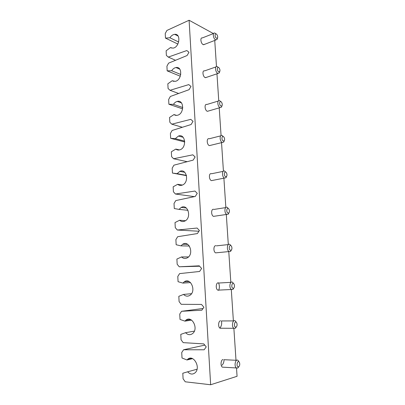 <?xml version="1.0" encoding="UTF-8"?>
<svg xmlns="http://www.w3.org/2000/svg" width="405" height="405" viewBox="0 0 405 405"><rect width="100%" height="100%" fill="white"/><g stroke="black" fill="none" stroke-linecap="round" stroke-linejoin="round"><path stroke-width="0.61" d="M197.032 369.244L187.636 371.805C190.158 374.433 192.664 374.746 195.149 372.752C201.179 367.451 193.205 353.722 187.55 359.417L187.009 359.984L182.012 357.99L181.729 352.512L183.581 349.768L204.13 349.788L206.236 346.908L203.786 343.891L183.207 342.645L181.07 339.795L180.792 334.373L185.561 332.702L194.37 331.108M224.016 359.67C224.041 362.024 223.363 363.882 221.981 365.244M192.557 358.627L187.009 359.984M221.459 320.942C222.006 323.808 221.474 326.187 219.859 328.091M191.585 320.112L184.948 321.135L185.834 320.239C191.762 314.938 198.901 328.647 192.628 333.543C190.234 335.294 187.88 335.011 185.561 332.702M191.519 293.691L183.531 294.425C185.632 296.435 187.829 296.693 190.112 295.194C196.607 290.75 190.401 276.995 184.209 281.86L182.928 283.1L178.068 281.698L177.795 276.448L179.602 273.608L199.594 271.471L201.644 268.475L199.265 265.827L179.243 266.779L177.167 264.252L176.899 259.058L181.541 256.947L188.533 256.912M218.492 282.842C219.652 285.368 219.687 287.869 218.594 290.344M190.542 282.599L182.928 283.1M189.368 246.027L180.954 245.855L182.67 244.266C189.105 239.881 194.284 253.722 187.591 257.676C185.444 258.922 183.43 258.679 181.541 256.947M185.47 220.71L179.592 220.244C181.268 221.712 183.095 221.95 185.07 220.953C191.919 217.541 187.849 203.583 181.212 207.441L179.02 209.385L174.287 208.535L174.023 203.497L175.785 200.571L195.25 196.455L197.25 193.357L194.937 191.049L175.441 194.02L173.421 191.798L173.163 186.811L177.689 184.3L182.417 185.055M188.011 210.316L179.02 209.385M186.447 175.375L177.122 173.659L179.825 171.366C186.614 168.07 189.505 182.154 182.559 184.994C180.777 185.753 179.152 185.52 177.689 184.3M179.44 149.946L175.821 149.081C177.081 150.078 178.494 150.306 180.068 149.759C187.039 147.526 185.374 133.331 178.499 136.04L175.264 138.652L170.652 138.313L170.404 133.473L172.12 130.471L191.084 124.537L193.033 121.348L190.785 119.348L171.791 124.183L169.822 122.239L169.573 117.445L173.988 114.569L176.59 115.39M184.69 141.127L175.264 138.652M182.782 107.512L173.446 104.348C174.489 102.804 175.745 101.832 177.213 101.432C184.093 99.326 184.533 113.602 177.608 115.222C176.261 115.582 175.056 115.364 173.988 114.569M173.907 81.41L172.196 80.742L175.203 81.354C182.002 80.342 182.756 66.03 175.947 67.539C174.277 67.868 172.849 68.931 171.664 70.723L167.164 70.855L166.926 66.207L168.602 63.134L187.09 55.531L188.988 52.255L186.801 50.549L168.288 57.09L166.369 55.404L166.131 50.802L170.434 47.582L171.391 48.028M180.762 74.485L171.664 70.723M178.676 42.014L169.913 37.761C171.249 35.711 172.839 34.567 174.677 34.339C181.349 33.397 179.471 47.704 172.864 48.139L170.434 47.582M169.913 37.761L165.473 38.111L165.235 33.554L166.895 30.451L189.094 20.25L210.646 384.75L185.257 381.804L183.085 378.781L182.802 373.243L187.636 371.805M213.394 33.569L189.094 20.25M223.778 367.229L222.355 367.148C220.295 365.933 220.806 359.878 222.983 359.503M221.535 328.237L220.047 328.227C217.88 327.053 218.3 320.922 220.548 320.755M219.333 290.071L217.804 290.142C215.526 289.018 215.84 282.776 218.158 282.822M217.161 252.715L215.617 252.867C213.227 251.799 213.425 245.42 215.825 245.673M215.02 216.143L213.491 216.366C210.995 215.374 211.051 208.818 213.536 209.294M212.898 180.336L211.415 180.63C208.823 179.709 208.717 172.95 211.294 173.659M210.802 145.273L209.385 145.618C206.712 144.793 206.423 137.796 209.096 138.738M208.732 110.93L207.37 111.304C204.682 110.535 204.171 103.472 206.869 104.49L218.28 101.053M206.687 77.284L205.249 77.628C202.687 76.697 202.034 70.03 204.586 70.885L215.936 66.931M204.667 44.317L203.173 44.611C200.723 43.538 199.954 37.235 202.348 37.928L213.648 33.468M236.515 368.034L237.067 376.296L210.646 384.75M214.741 40.439L216.472 66.516M216.958 73.806L218.746 100.683M219.221 107.872L221.064 135.553M221.535 142.651L223.428 171.148M223.894 178.185L225.843 207.492M226.309 214.488L228.309 244.585M228.774 251.591L230.82 282.351M231.295 289.519L233.381 320.907M233.872 328.298L236.039 360.835M204.783 345.121L183.581 349.768M184.948 321.135L180.017 319.439L179.744 314.077L181.572 311.288L201.837 310.205L203.917 307.263L201.503 304.433L181.207 304.312L179.096 301.629L178.823 296.318L183.531 294.425M203.042 308.494L181.572 311.288M199.619 266.217L179.243 266.779M180.954 245.855L176.155 244.736L175.891 239.598L177.673 236.712L197.397 233.564L199.422 230.516L197.078 228.04L177.324 230.025L175.274 227.65L175.011 222.563L179.592 220.244M198.941 231.24L177.324 230.025M194.425 196.627L175.441 194.02M177.122 173.659L172.449 173.067L172.196 168.131L173.937 165.169L193.144 160.122L195.119 156.973L192.841 154.826L173.598 158.745L171.604 156.664L171.35 151.779L175.821 149.081M186.513 175.648L172.449 173.067M187.186 161.686L173.598 158.745M184.731 141.983L170.652 138.313M182.341 127.276L171.791 124.183M173.446 104.348L168.89 104.247L168.647 99.508L170.343 96.471L189.069 89.682L190.993 86.447L188.776 84.599L170.024 90.3L168.08 88.493L167.837 83.794L172.196 80.742M182.625 108.859L168.89 104.247M178.625 93.464L170.024 90.3M180.311 76.226L167.164 70.855M175.537 60.284L168.288 57.09M177.876 44.059L165.473 38.111M215.931 33.863L214.736 33.038C212.372 32.299 213.172 38.708 215.581 39.827L217.166 39.356L217.419 38.394M216.508 38.262L217.536 37.964C217.875 37.007 217.682 35.918 216.958 34.698C214.923 31.737 214.245 37.012 216.508 38.262M218.315 67.387L217.131 66.511C214.615 65.615 215.293 72.389 217.824 73.366L219.333 72.88L219.662 71.781M218.761 71.822L219.738 71.513C220.128 70.591 219.991 69.513 219.318 68.283C217.277 65.104 216.386 70.662 218.761 71.822M220.755 101.599L219.576 100.663C216.913 99.6 217.46 106.778 220.107 107.588L221.53 107.107L221.94 105.862M221.054 106.064L221.975 105.756C222.421 104.865 222.335 103.796 221.712 102.541C219.682 99.144 218.573 105.011 221.054 106.064M223.241 136.51L222.072 135.508C219.368 134.293 219.591 141.573 222.294 142.469L223.747 142.054L224.259 140.697M223.398 141.011L224.248 140.717C224.755 139.852 224.719 138.773 224.142 137.487C222.132 133.888 220.811 140.09 223.398 141.011M225.772 172.145L224.618 171.072C221.91 169.705 221.768 177.025 224.497 178.068L225.995 177.739L226.608 176.342M225.793 176.686L226.552 176.413C227.129 175.562 227.144 174.474 226.608 173.137C224.633 169.346 223.104 175.912 225.793 176.686M228.349 208.529L227.21 207.365C224.512 205.861 224.016 213.243 226.754 214.422L228.273 214.184L228.997 212.757M228.233 213.111L228.896 212.863C229.544 212.033 229.615 210.914 229.108 209.522C227.18 205.553 225.458 212.514 228.233 213.111M230.966 245.673L229.853 244.423C227.18 242.782 226.339 250.249 229.068 251.561L230.587 251.414L231.417 249.961M230.728 250.31L231.285 250.098C232.004 249.272 232.126 248.123 231.655 246.655C229.767 242.524 227.868 249.915 230.728 250.31M233.624 283.601L232.536 282.255C229.903 280.493 228.739 288.071 231.442 289.509L232.941 289.448L233.877 287.985M233.275 288.309L233.715 288.132C234.51 287.312 234.687 286.122 234.247 284.563C232.399 280.285 230.339 288.142 233.275 288.309M236.323 322.339L235.259 320.897C232.683 319.013 231.215 326.744 233.882 328.298L235.34 328.308L236.378 326.855M235.877 327.129L236.196 327.002C237.067 326.172 237.3 324.937 236.885 323.281C235.077 318.862 232.875 327.215 235.877 327.129M239.056 361.908L238.034 360.369C235.513 358.369 233.766 366.292 236.388 367.953L237.801 368.029L238.915 366.591M238.54 366.803L238.732 366.722C239.679 365.887 239.957 364.591 239.573 362.829C237.801 358.283 235.477 367.168 238.54 366.803M191.838 358.374L187.55 359.417M190.497 319.53L185.834 320.239M189.14 281.551L184.209 281.86M187.748 244.387L182.67 244.266M186.285 207.988L181.212 207.441M184.746 172.307L179.825 171.366M183.141 137.295L178.499 136.04M181.486 102.921L177.213 101.432M179.795 69.174L175.947 67.539M178.084 36.035L174.677 34.339M203.548 44.747L215.956 39.973M217.536 37.964L217.166 39.356M205.462 77.699L218.032 73.442M219.738 71.513L219.333 72.88M207.406 111.319L220.143 107.603M221.975 105.756L221.53 107.107M209.385 145.618L222.294 142.469M209.203 138.773L220.69 135.857M224.248 140.717L223.747 142.054M211.415 180.63L224.497 178.068M211.577 173.745L223.165 171.366M226.552 176.413L225.995 177.739M213.491 216.366L226.754 214.422M213.997 209.431L225.717 207.598M228.896 212.863L228.273 214.184M215.617 252.867L229.068 251.561M216.457 245.845L228.339 244.585M231.285 250.098L230.587 251.414M217.804 290.142L231.442 289.509M218.953 283.014L231.032 282.341M233.715 288.132L232.941 289.448M220.047 328.227L233.882 328.298M221.494 320.962L233.796 320.902M236.196 327.002L235.34 328.308M222.355 367.148L236.388 367.953M224.071 359.706L236.631 360.303M238.732 366.722L237.801 368.029"/></g></svg>
